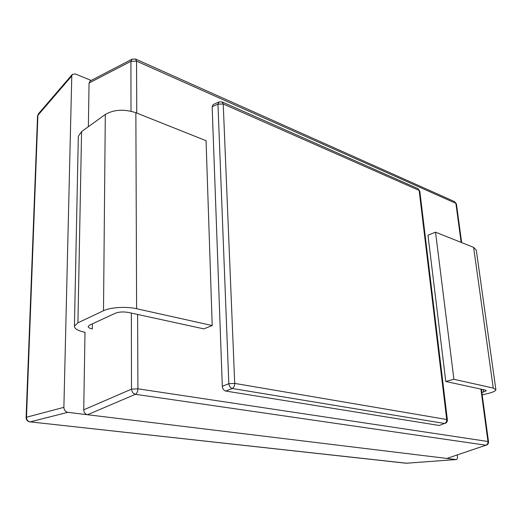<?xml version="1.0" encoding="UTF-8"?>
<svg xmlns="http://www.w3.org/2000/svg" width="522" height="522" viewBox="0 0 522 522"><rect width="100%" height="100%" fill="white"/><g stroke="black" fill="none" stroke-linecap="round" stroke-linejoin="round"><path stroke-width="0.78" d="M78.3 137.384L78.32 136.379L81.582 131.603L105.307 114.462C113.953 109.503 124.138 108.922 135.864 112.713L206.059 140.699L212.206 325.539L203.867 328.867L128.425 312.456C123.401 311.588 119.036 311.856 115.323 313.246L89.614 325.141L88.172 326.472C88.114 327.516 89.497 328.331 92.322 328.925L92.387 323.855M63.88 407.343L71.775 75.944L37.91 115.31L26.491 417.235L63.88 407.343C64.076 410.083 65.374 411.747 67.788 412.328L30.198 421.874L406.279 463.249L456.026 459.543L446.878 458.433L485.917 445.207L135.4 394.306L87.546 414.736C85.21 414.161 83.944 412.53 83.735 409.829L85.001 332.266C77.83 330.791 74.313 328.729 74.437 326.08L77.928 322.811L103.506 310.714C110.331 307.308 126.435 306.342 136.607 308.724L212.206 325.539M481.884 392.544L486.321 390.75L485.232 390.051L445.768 381.471L453.912 379.305L493.244 388.055L495.893 389.777C495.587 390.985 493.218 392.146 488.801 393.268L482.197 394.893M453.912 379.305L435.531 232.179L427.968 235.226L445.768 381.471M435.531 232.179L473.624 247.369L476.292 250.162L495.841 389.392M225.752 391.063C223.762 390.476 222.613 388.89 222.313 386.313L228.819 383.703L217.955 104.165L223.233 103.989L222.078 101.92L417.848 188.592L419.812 191.196L447.374 419.845L446.708 419.492L419.146 190.426L223.233 103.989L234.717 383.402L446.708 419.492C446.806 421.45 446.088 422.781 444.561 423.472L439.204 425.482L444.561 423.472L232.27 388.485L225.752 391.063L439.204 425.482M222.078 101.92L219.149 101.94L217.955 104.165L212.147 106.684L222.313 386.313M212.147 106.684L213.25 104.504L219.149 101.94M137.612 314.453L137.919 388.812L487.972 441.495C488.083 443.348 487.398 444.581 485.917 445.207L446.878 458.433L67.788 412.328M131.009 111.219L130.918 61.322L89.066 83.005L88.355 126.709M89.066 83.005L90.215 80.949L132.125 59.162L130.918 61.322L136.549 61.146L136.764 113.078M406.645 463.223L30.198 421.874C27.777 421.384 26.544 419.838 26.491 417.235L26.1 417.574L37.551 115.995L38.393 113.868L72.304 74.398L75.338 73.948L91.167 80.453M72.304 74.398L71.775 75.944M456.026 459.543L456.215 459.549C457.168 459.314 457.572 458.368 457.448 456.704L457.239 455.034M81.582 131.603L77.928 322.811M105.307 114.462L103.506 310.714M135.864 112.713L136.607 308.724M473.624 247.369L493.244 388.055M483.176 389.608L483.516 392.133M461.141 242.391L455.882 203.358L136.549 61.146L135.557 59.064L132.125 59.162M486.432 445.149C487.926 444.516 488.618 443.387 488.52 441.762L487.972 441.495L480.912 389.112M83.735 409.829L131.492 389.138L131.355 313.096M228.819 383.703C229.262 386.247 230.417 387.839 232.27 388.485C233.863 387.552 234.678 385.856 234.717 383.402L228.819 383.703M461.65 242.593L456.443 204.004L454.616 201.629L135.557 59.064M137.919 388.812L131.492 389.138C131.877 391.898 133.182 393.627 135.4 394.306C136.953 393.307 137.795 391.474 137.919 388.812M78.32 136.379L74.437 326.08M419.812 191.196L417.848 188.592M445.227 423.388C446.741 422.703 447.458 421.522 447.374 419.845M38.393 113.868L37.551 115.995M26.1 417.574C26.204 420.001 27.477 421.437 29.917 421.893M405.972 463.249L456.215 459.549M456.443 204.004L454.616 201.629M488.52 441.762L481.434 389.229"/></g></svg>
